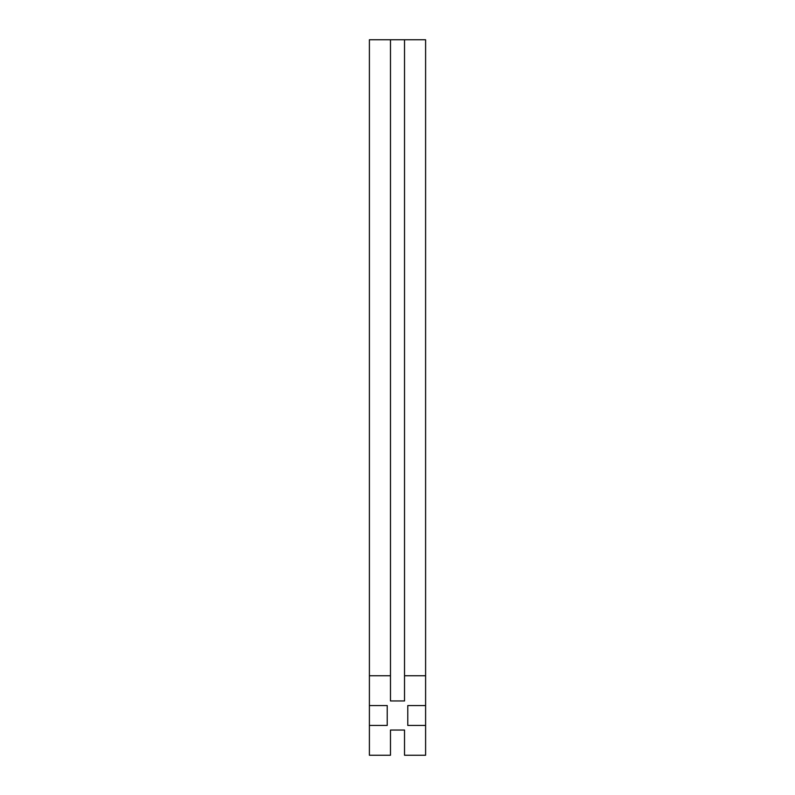 <?xml version="1.0" encoding="UTF-8"?>
<svg xmlns="http://www.w3.org/2000/svg" width="795" height="795" viewBox="0 0 795 795"><rect width="100%" height="100%" fill="white"/><g stroke="black" fill="none" stroke-linecap="round" stroke-linejoin="round"><path stroke-width="1.19" d="M387.215 705.562L369.397 705.562L369.397 675.75L390.474 675.75L390.474 700.952L404.526 700.952L404.526 675.75L425.603 675.75L425.603 705.562L407.785 705.562L407.785 725.438L425.603 725.438L425.603 755.25L404.526 755.25L404.526 730.048L390.474 730.048L390.474 755.25L369.397 755.25L369.397 725.438L387.215 725.438L387.215 705.562L387.215 725.438M369.397 675.75L369.397 39.75L390.474 39.75L390.474 675.75M404.526 675.75L404.526 39.75L390.474 39.75M425.603 675.75L425.603 39.75L404.526 39.75M407.785 725.438L407.785 705.562M425.603 725.438L425.603 705.562M425.603 39.75L407.785 39.75M387.215 39.75L369.397 39.75M369.397 725.438L369.397 705.562"/></g></svg>
